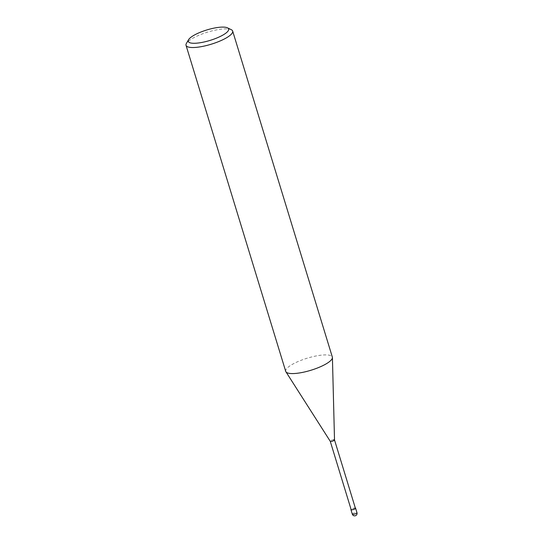 <?xml version="1.0" encoding="UTF-8"?>
<svg xmlns="http://www.w3.org/2000/svg" width="543" height="543" viewBox="0 0 543 543"><rect width="100%" height="100%" fill="white"/><g stroke="black" fill="none" stroke-linecap="round" stroke-linejoin="round"><path stroke-width="0.41" stroke-dasharray="2.71 2.04" d="M231.318 29.709A24.381 6.312 -17 0 0 223.899 28.915A24.381 6.312 -17 0 0 186.392 43.44M285.713 371.371A24.381 6.312 163 0 1 298.039 361.55A24.381 6.312 163 0 1 323.58 354.966A24.381 6.312 163 0 1 332.35 357.111M334.508 439.939L334.515 439.959A2.233 0.577 -17 0 0 333.707 439.742A2.233 0.577 -17 0 0 331.298 440.373A2.233 0.577 -17 0 0 330.253 441.283M333.707 439.742A2.233 0.577 -17 0 0 331.366 440.346A2.233 0.577 -17 0 0 330.239 441.249L330.246 441.269M355.4 508.262A2.233 0.577 -17 0 0 354.593 508.065A2.233 0.577 -17 0 0 352.251 508.662A2.233 0.577 -17 0 0 351.124 509.565M355.326 508.017A2.437 0.631 -17 0 0 354.715 507.983A2.437 0.631 -17 0 0 351.05 509.32M352.305 514.126A2.437 0.631 163 0 1 353.541 513.149A2.437 0.631 163 0 1 356.093 512.49A2.437 0.631 163 0 1 356.968 512.701"/><path stroke-width="0.81" d="M188.53 39.741L186.392 43.44A24.381 6.312 -17 0 0 186.032 45.32A24.381 6.312 -17 0 0 194.794 47.465A24.381 6.312 -17 0 0 220.336 40.881A24.381 6.312 -17 0 0 232.662 31.06A24.381 6.312 -17 0 0 231.318 29.709L227.469 27.836A21.129 5.471 163 0 1 220.288 36.449A21.129 5.471 163 0 1 195.819 43.23A21.129 5.471 163 0 1 188.53 39.741A21.129 5.471 163 0 1 221.042 27.15A21.129 5.471 163 0 1 227.469 27.836M232.662 31.06L332.35 357.111A24.381 6.312 163 0 1 332.418 357.565A24.381 6.312 163 0 1 319.27 367.251A24.381 6.312 163 0 1 294.476 373.516A24.381 6.312 163 0 1 285.91 371.785A24.381 6.312 163 0 1 285.713 371.371L186.032 45.32M285.91 371.785L330.253 441.283A2.233 0.577 -17 0 0 331.04 441.445A2.233 0.577 -17 0 0 333.314 440.868A2.233 0.577 -17 0 0 334.515 439.979L332.418 357.565M334.515 439.959L355.4 508.262A2.233 0.577 -17 0 1 354.267 509.158A2.233 0.577 -17 0 1 351.925 509.762A2.233 0.577 -17 0 1 351.124 509.565L330.246 441.269A2.233 0.577 -17 0 0 331.04 441.445A2.233 0.577 -17 0 0 333.382 440.841A2.233 0.577 -17 0 0 334.508 439.939A2.233 0.577 -17 0 0 333.707 439.742M351.05 509.32A2.437 0.631 -17 0 0 350.927 509.626A2.437 0.631 -17 0 0 351.803 509.836A2.437 0.631 -17 0 0 354.362 509.178A2.437 0.631 -17 0 0 355.59 508.2A2.437 0.631 -17 0 0 355.326 508.017M356.968 512.701A2.437 0.631 163 0 1 355.74 513.685A2.437 0.631 163 0 1 353.181 514.343A2.437 0.631 163 0 1 352.305 514.126A2.437 2.437 0 0 0 354.783 515.85A2.437 2.437 0 0 0 356.968 512.701L355.59 508.2M350.927 509.626L352.305 514.126"/></g></svg>
